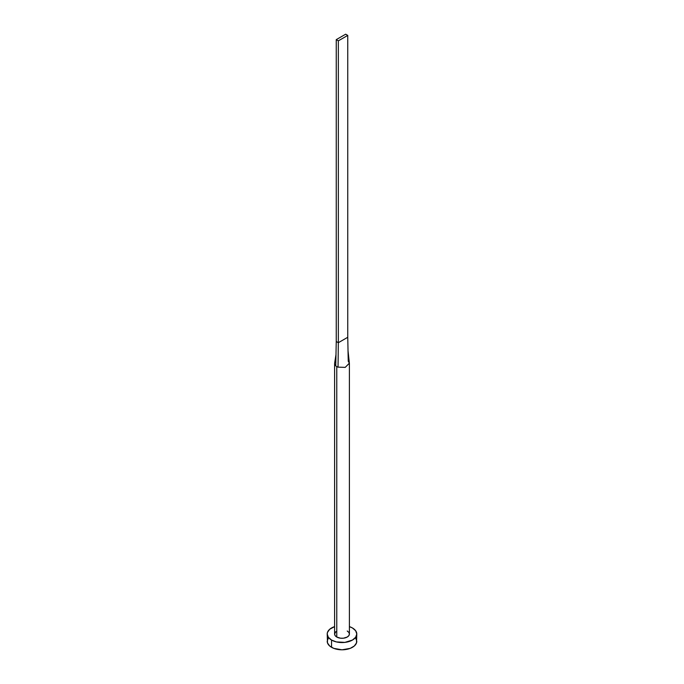 <?xml version="1.0" encoding="UTF-8"?>
<svg xmlns="http://www.w3.org/2000/svg" width="684" height="684" viewBox="0 0 684 684"><rect width="100%" height="100%" fill="white"/><g stroke="black" fill="none" stroke-linecap="round" stroke-linejoin="round"><path stroke-width="1.03" d="M334.656 363.05A7.396 4.266 0 0 0 335.758 365.829A7.396 4.266 0 0 0 336.767 366.556A7.396 4.266 180 0 1 335.758 365.829A7.396 4.266 180 0 1 334.604 363.537L334.604 634.017A7.396 4.266 0 0 0 336.767 637.035L336.767 366.556A7.396 4.266 0 0 0 338.033 367.146L345.223 367.385L349.37 363.187L348.019 350.601L347.754 337.28L348.242 361.246L349.37 363.17L345.232 367.376L338.033 367.146A7.396 4.266 180 0 1 336.767 366.556L336.767 637.035A7.396 4.266 0 0 0 344.83 637.958A7.396 4.266 0 0 0 349.396 634.017L348.831 635.65L347.233 637.035L343.445 638.206L340.555 638.206L336.767 637.035L335.169 635.65L334.604 634.017L335.853 631.648M328.337 637.992L327.208 641.259A14.792 8.541 0 0 0 331.543 647.303L331.543 640.053L336.34 641.908L344.881 642.387L352.457 640.053L355.663 637.283L356.791 634.017L355.663 630.751L352.457 627.98L349.396 626.621A14.792 8.541 180 0 1 352.457 627.98A14.792 8.541 180 0 1 356.791 634.017A14.792 8.541 180 0 1 347.66 641.908A14.792 8.541 180 0 1 331.543 640.053L331.543 647.303A14.792 8.541 0 0 0 347.66 649.15A14.792 8.541 0 0 0 356.791 641.259L355.663 637.992M331.543 640.053A14.792 8.541 180 0 1 327.208 634.017A14.792 8.541 180 0 1 334.604 626.621L329.705 629.271L327.499 632.349L327.208 634.017L328.337 637.283L331.543 640.053M347.233 630.999L348.831 632.384L349.396 634.017L349.396 363.537M327.208 634.017L327.499 642.926L329.705 646.004L333.783 648.364L342 649.8L350.217 648.364L354.295 646.004L356.501 642.926L356.791 634.017M334.604 363.537A7.396 4.266 180 0 1 335.853 361.169M335.758 365.829L336.246 341.504L335.758 365.829M338.033 367.146L338.341 342.71L336.246 341.504L336.246 39.638L336.246 341.504L338.341 342.71L338.033 367.146M347.754 337.28L338.341 342.71L338.341 40.843L347.754 35.406L347.754 337.28L338.341 342.71L338.341 40.843L347.754 35.406L345.659 34.2L336.246 39.638L338.341 40.843L336.246 39.638L345.659 34.2L347.754 35.406L347.754 337.28M334.647 363.093L335.989 354.568"/></g></svg>
